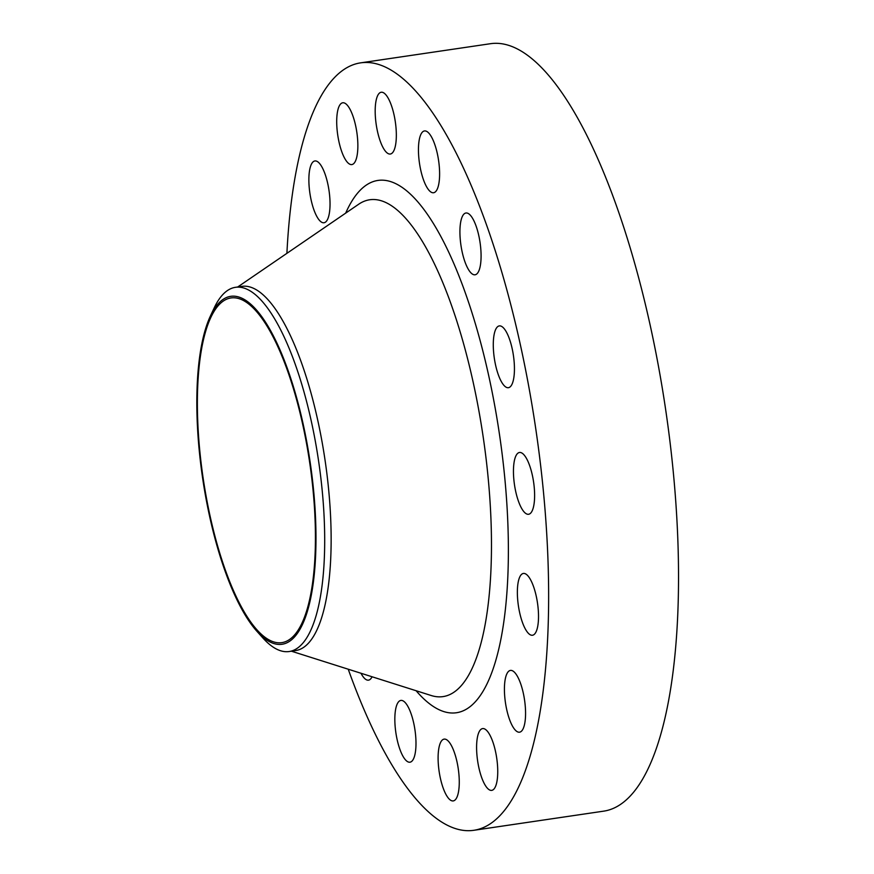 <?xml version="1.0" encoding="UTF-8"?>
<svg xmlns="http://www.w3.org/2000/svg" width="874" height="874" viewBox="0 0 874 874"><rect width="100%" height="100%" fill="white"/><g stroke="black" fill="none" stroke-linecap="round" stroke-linejoin="round"><path stroke-width="1.31" d="M521.297 574.622A31.224 9.647 -98.4 0 0 518.992 609.353A31.224 9.647 -98.4 0 0 532.495 635.245A31.224 9.647 -98.4 0 0 534.582 634.076A31.224 9.647 -98.4 0 0 536.887 599.346A31.224 9.647 -98.4 0 0 523.384 573.453A31.224 9.647 -98.4 0 0 521.297 574.622M517.386 453.65A31.224 9.647 -98.4 0 0 515.081 488.38A31.224 9.647 -98.4 0 0 528.584 514.273A31.224 9.647 -98.4 0 0 530.682 513.104A31.224 9.647 -98.4 0 0 532.987 478.373A31.224 9.647 -98.4 0 0 519.473 452.481A31.224 9.647 -98.4 0 0 517.386 453.65M497.219 327.073A31.224 9.647 -98.4 0 0 494.913 361.803A31.224 9.647 -98.4 0 0 508.417 387.695A31.224 9.647 -98.4 0 0 510.503 386.526A31.224 9.647 -98.4 0 0 512.809 351.796A31.224 9.647 -98.4 0 0 499.305 325.904A31.224 9.647 -98.4 0 0 497.219 327.073M463.854 214.163A31.224 9.647 -98.4 0 0 461.548 248.893A31.224 9.647 -98.4 0 0 475.063 274.786A31.224 9.647 -98.4 0 0 477.149 273.617A31.224 9.647 -98.4 0 0 479.455 238.886A31.224 9.647 -98.4 0 0 465.94 213.005A31.224 9.647 -98.4 0 0 463.854 214.163M422.382 132.116A31.224 9.647 -98.4 0 0 420.077 166.847A31.224 9.647 -98.4 0 0 433.591 192.739A31.224 9.647 -98.4 0 0 435.678 191.57A31.224 9.647 -98.4 0 0 437.983 156.839A31.224 9.647 -98.4 0 0 424.469 130.947A31.224 9.647 -98.4 0 0 422.382 132.116M379.119 93.409A31.224 9.647 -98.4 0 0 376.814 128.139A31.224 9.647 -98.4 0 0 390.317 154.032A31.224 9.647 -98.4 0 0 392.404 152.863A31.224 9.647 -98.4 0 0 394.709 118.132A31.224 9.647 -98.4 0 0 381.206 92.251A31.224 9.647 -98.4 0 0 379.119 93.409M340.642 103.951A31.224 9.647 -98.4 0 0 338.336 138.682A31.224 9.647 -98.4 0 0 351.84 164.574A31.224 9.647 -98.4 0 0 353.926 163.405A31.224 9.647 -98.4 0 0 356.231 128.675A31.224 9.647 -98.4 0 0 342.728 102.782A31.224 9.647 -98.4 0 0 340.642 103.951M312.805 162.127A31.224 9.647 -98.4 0 0 310.499 196.858A31.224 9.647 -98.4 0 0 324.003 222.75A31.224 9.647 -98.4 0 0 326.1 221.581A31.224 9.647 -98.4 0 0 328.406 186.85A31.224 9.647 -98.4 0 0 314.891 160.958A31.224 9.647 -98.4 0 0 312.805 162.127M360.995 673.264A31.224 9.647 -98.4 0 0 368.5 680.158A31.224 9.647 -98.4 0 0 370.587 678.989A31.224 9.647 -98.4 0 0 372.062 676.771M398.773 701.593A31.224 9.647 -98.4 0 0 396.468 736.323A31.224 9.647 -98.4 0 0 409.972 762.204A31.224 9.647 -98.4 0 0 412.058 761.036A31.224 9.647 -98.4 0 0 414.363 726.316A31.224 9.647 -98.4 0 0 400.86 700.424A31.224 9.647 -98.4 0 0 398.773 701.593M442.036 740.289A31.224 9.647 -98.4 0 0 439.731 775.019A31.224 9.647 -98.4 0 0 453.245 800.912A31.224 9.647 -98.4 0 0 455.332 799.743A31.224 9.647 -98.4 0 0 457.637 765.012A31.224 9.647 -98.4 0 0 444.134 739.12A31.224 9.647 -98.4 0 0 442.036 740.289M508.351 671.582A31.224 9.647 -98.4 0 0 506.046 706.301A31.224 9.647 -98.4 0 0 519.549 732.194A31.224 9.647 -98.4 0 0 521.636 731.025A31.224 9.647 -98.4 0 0 523.941 696.305A31.224 9.647 -98.4 0 0 510.438 670.413A31.224 9.647 -98.4 0 0 508.351 671.582M480.525 729.757A31.224 9.647 -98.4 0 0 478.22 764.477A31.224 9.647 -98.4 0 0 491.723 790.369A31.224 9.647 -98.4 0 0 493.81 789.2A31.224 9.647 -98.4 0 0 496.115 754.481A31.224 9.647 -98.4 0 0 482.612 728.588A31.224 9.647 -98.4 0 0 480.525 729.757M218.981 302.896A175.86 54.341 81.6 0 1 302.754 422.262A175.86 54.341 81.6 0 1 293.817 637.703A175.86 54.341 81.6 0 1 256.88 631.257A175.86 54.341 81.6 0 1 202.637 478.22A175.86 54.341 81.6 0 1 210.394 316.049A175.86 54.341 81.6 0 1 218.981 302.896M210.394 316.049L214.174 307.965A184.075 56.886 81.6 0 1 223.165 294.199A184.075 56.886 81.6 0 1 235.477 287.317A184.075 56.886 81.6 0 1 315.088 439.928A184.075 56.886 81.6 0 1 301.497 644.641A184.075 56.886 81.6 0 1 289.196 651.523A184.075 56.886 81.6 0 1 262.834 637.911L256.88 631.257M235.477 287.317L241.912 286.366A184.075 56.886 81.6 0 1 321.534 438.988A184.075 56.886 81.6 0 1 307.943 643.701A184.075 56.886 81.6 0 1 295.631 650.573L289.196 651.523M286.901 253.34A387.87 119.858 81.6 0 1 334.698 77.36A387.87 119.858 81.6 0 1 360.634 62.852A387.87 119.858 81.6 0 1 528.388 384.44A387.87 119.858 81.6 0 1 499.753 815.803A387.87 119.858 81.6 0 1 473.817 830.3A387.87 119.858 81.6 0 1 348.234 669.211M360.634 62.852L490.522 43.7A387.87 119.858 81.6 0 1 658.286 365.288A387.87 119.858 81.6 0 1 629.651 796.64A387.87 119.858 81.6 0 1 603.705 811.148L473.817 830.3M293.467 636.13A174.21 53.838 81.6 0 1 281.821 642.641A174.21 53.838 81.6 0 1 206.472 498.202A174.21 53.838 81.6 0 1 219.33 304.458A174.21 53.838 81.6 0 1 230.987 297.947A174.21 53.838 81.6 0 1 306.337 442.386A174.21 53.838 81.6 0 1 293.467 636.13M291.413 651.196L431.199 695.518A251.122 77.6 -98.4 0 0 459.833 687.215A251.122 77.6 -98.4 0 0 474.779 389.738A251.122 77.6 -98.4 0 0 358.733 204.199L237.706 286.989M345.678 213.136A269.05 83.139 81.6 0 1 359.979 190.466A269.05 83.139 81.6 0 1 488.14 373.1A269.05 83.139 81.6 0 1 474.473 702.685A269.05 83.139 81.6 0 1 416.122 690.744"/></g></svg>
